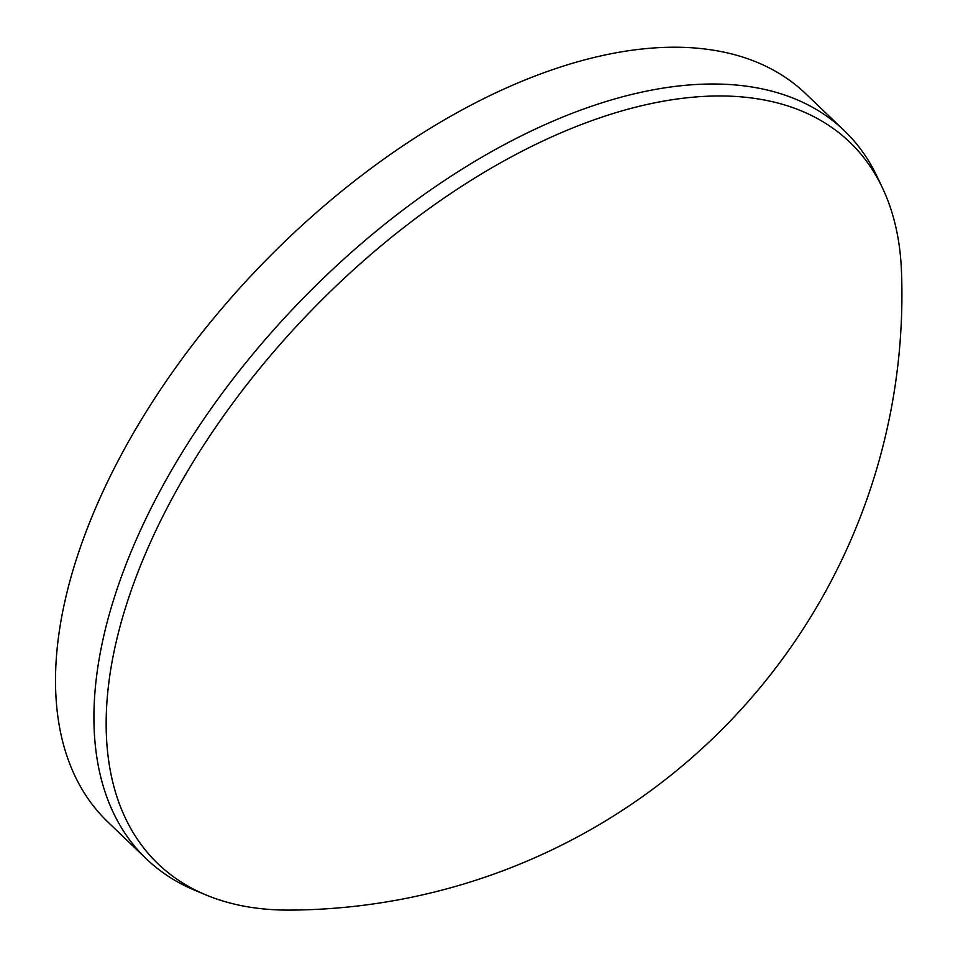 <?xml version="1.0" encoding="UTF-8"?>
<svg xmlns="http://www.w3.org/2000/svg" width="958" height="958" viewBox="0 0 958 958"><rect width="100%" height="100%" fill="white"/><g stroke="black" fill="none" stroke-linecap="round" stroke-linejoin="round"><path stroke-width="1.44" d="M844.178 130.551L805.774 93.764A504.327 274.671 133.8 0 0 429.112 128.995A504.327 274.671 133.8 0 0 83.945 537.318A504.327 274.671 133.8 0 0 107.979 822.096L146.382 858.883A504.327 274.671 -46.2 0 1 122.349 574.105A504.327 274.671 -46.2 0 1 467.516 165.782A504.327 274.671 -46.2 0 1 844.178 130.551A504.327 274.671 -46.2 0 1 877.384 177.146L882.629 188.271A499.825 272.228 133.8 0 0 517.38 153.663A499.825 272.228 133.8 0 0 134.336 581.698A499.825 272.228 133.8 0 0 205.695 894.82A499.825 272.228 133.8 0 0 289.867 910.1A615.515 615.515 0 0 0 901.49 271.713A499.825 272.228 133.8 0 0 882.629 188.271M205.695 894.82L194.354 890.066A504.327 274.671 -46.2 0 1 146.382 858.883"/></g></svg>
